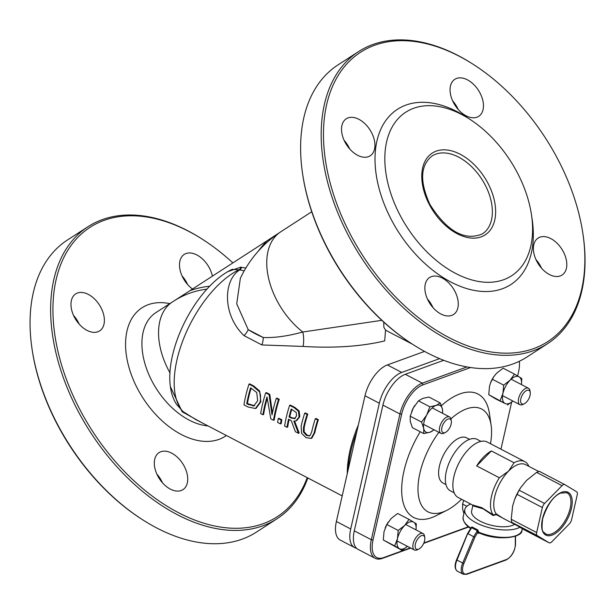 <?xml version="1.0" encoding="UTF-8"?>
<svg xmlns="http://www.w3.org/2000/svg" width="615" height="615" viewBox="0 0 615 615"><rect width="100%" height="100%" fill="white"/><g stroke="black" fill="none" stroke-linecap="round" stroke-linejoin="round"><path stroke-width="0.92" d="M342.201 495.89L195.455 419.376L182.963 411.504L176.636 404.493C154.134 370.284 190.712 288.858 232.201 269.332L239.758 269.885C223.422 279.863 222 314.749 244.078 335.659L261.898 344.954L303.11 346.43C334.345 348.313 361.543 346.468 384.706 340.887L385.52 330.17M281.847 419.799A83.494 40.944 117.5 0 0 281.186 423.658L280.486 423.912A84.655 41.513 -62.5 0 1 281.147 420.053L281.847 419.799L278.972 418.3L278.272 418.554A84.655 41.513 117.5 0 0 277.611 422.413L280.486 423.912M289.627 405.331L290.334 405.077L294.954 407.484L299.151 410.989L299.797 416.693L296.653 420.614L295.961 420.868L299.098 416.947L298.444 411.243L294.247 407.737L289.627 405.331A84.655 41.513 117.5 0 0 284.607 426.064L286.99 427.302A84.655 41.513 -62.5 0 1 288.527 419.222L291.256 420.645L295.385 431.684L298.483 433.298L293.816 421.121L295.961 420.868M294.608 421.137L299.182 433.037L298.483 433.298M289.104 419.522A83.494 40.944 117.5 0 0 287.697 427.048L286.99 427.302M260.822 401.818L256.163 408.26L255.463 408.514L260.13 402.072C260.945 396.606 260.552 393.023 258.946 391.317L253.065 386.274L248.99 384.144L249.698 383.883L253.772 386.012L259.653 391.063L260.822 401.818L260.13 402.072M265.703 392.862A84.655 41.513 117.5 0 0 260.691 413.588L262.913 414.748A84.655 41.513 -62.5 0 1 267.01 396.959L270.838 418.884L273.514 420.276A84.655 41.513 -62.5 0 1 278.534 399.55L276.304 398.389A84.655 41.513 117.5 0 0 272.022 414.917L269.086 394.622L265.703 392.862L266.41 392.601L269.793 394.369L272.391 413.057M276.304 398.389L277.011 398.128L279.241 399.289A83.494 40.944 117.5 0 0 274.213 420.022L273.514 420.276M267.179 398.497A83.494 40.944 117.5 0 0 263.612 414.495L262.913 414.748M304.702 413.195A84.655 41.513 117.5 0 0 301.119 426.295L301.627 433.383L306.101 437.726L311.175 438.357L314.096 433.052A84.655 41.513 -62.5 0 1 317.671 419.953L315.295 418.715A84.655 41.513 117.5 0 0 311.697 431.876L310.106 435.528L309.437 435.935L306.47 435.443L303.433 432.053L303.503 427.533A84.655 41.513 -62.5 0 1 307.085 414.433L304.702 413.195L305.409 412.934L307.792 414.179A83.494 40.944 117.5 0 0 304.202 427.279L304.133 431.799L307.169 435.189L309.768 435.781M315.295 418.715L316.002 418.454L318.378 419.699A83.494 40.944 117.5 0 0 314.788 432.799L311.874 438.103L310.79 438.526L311.874 438.103M424.581 351.411L387.365 364.941A27.829 13.645 117.5 0 0 364.995 395.768L336.374 521.497A27.829 13.645 117.5 0 0 340.249 540.085L354.586 547.565A27.829 13.645 117.5 0 0 356.523 548.226M244.232 270.846L239.758 269.885A2.322 1.138 117.5 0 0 241.487 267.371L240.957 267.095A2.322 1.138 117.5 0 1 239.22 269.608A83.494 40.944 -62.5 0 0 183.662 338.519A83.494 40.944 -62.5 0 0 182.963 411.504A2.322 0.861 -54.2 0 0 182.163 411.781L202.235 422.912M170.647 387.181L182.163 411.781M176.636 404.493L176.098 403.586M278.411 233.354L267.148 240.719A136.346 104.75 -110 0 0 258.223 251.212M209.792 286.213A136.346 104.75 -110 0 0 189.927 290.695L174.322 300.712M207.962 425.903A64.944 40.936 -122.9 0 1 152.097 381.346A64.944 40.936 -122.9 0 1 155.879 312.62L172.523 301.85A64.944 40.936 57.1 0 0 168.741 370.576A64.944 40.936 57.1 0 0 170.032 372.951M303.11 346.43A11.593 3.244 90.4 0 0 302.78 332.015C287.636 336.136 274.482 337.973 263.312 337.52L248.199 329.632L236.721 303.841L240.357 278.272M381.815 320.33L302.78 332.015A64.944 40.936 57.1 0 1 276.935 300.55A64.944 40.936 57.1 0 1 280.717 231.824L311.736 211.752M445.967 484.605L442.992 483.052A25.515 12.508 -62.5 0 1 441.155 460.327A25.515 12.508 -62.5 0 1 459.951 437.757A25.515 12.508 -62.5 0 1 466.585 437.811L469.553 439.356M461.527 499.257A57.979 28.428 -62.5 0 1 446.813 510.327A57.979 28.428 -62.5 0 1 443.054 511.957A57.979 28.428 -62.5 0 1 418.054 491.562A57.979 28.428 -62.5 0 1 438.895 432.314M450.933 418.861A57.979 28.428 -62.5 0 1 491.131 425.319A57.979 28.428 -62.5 0 1 490.478 443.73M446.813 510.327L436.25 515.639A69.58 34.117 -62.5 0 1 431.753 517.592A69.58 34.117 -62.5 0 1 402.141 497.397A69.58 34.117 -62.5 0 1 420.23 431.745M441.424 405.669A69.58 34.117 -62.5 0 1 489.44 413.626L491.131 425.319M302.642 174.068L302.795 175.098A172.323 108.632 57.1 0 0 412.073 343.954L412.949 344.515A173.945 109.654 -122.9 0 1 302.642 174.068A173.945 109.654 -122.9 0 1 338.035 64.883L358.591 51.575A173.945 109.654 57.1 0 0 354.501 246.554A173.945 109.654 57.1 0 0 533.466 350.665A173.945 109.654 57.1 0 0 547.619 343.639A173.945 109.654 57.1 0 0 583.02 234.446L582.866 233.416A172.323 108.632 -122.9 0 1 533.774 348.551A172.323 108.632 -122.9 0 1 327.618 172.292A172.323 108.632 -122.9 0 1 473.581 64.567A172.323 108.632 -122.9 0 1 582.866 233.416M349.704 148.953A22.032 13.891 57.1 0 0 344.093 140.289M458.221 109.493A22.032 13.891 57.1 0 0 452.617 100.829M541.561 268.225A22.032 13.891 57.1 0 0 535.957 259.561M433.037 307.692A22.032 13.891 57.1 0 0 427.433 299.028M169.755 303.633A76.537 48.247 57.1 0 0 133.647 380.547A76.537 48.247 57.1 0 0 226.358 435.489M307.216 477.647A172.323 108.632 -122.9 0 1 107.294 451.833A172.323 108.632 -122.9 0 1 104.004 220.401A172.323 108.632 -122.9 0 1 203.027 239.673A172.323 108.632 -122.9 0 1 232.87 262.905M77.498 293.009A22.032 13.891 57.1 0 0 75.707 293.893A22.032 13.891 57.1 0 0 76.014 319.938A22.032 13.891 57.1 0 0 99.653 330.893A22.032 13.891 57.1 0 0 100.168 306.193A22.032 13.891 57.1 0 0 77.498 293.009M212.398 276.158A22.032 13.891 57.1 0 0 186.022 253.541A22.032 13.891 57.1 0 0 184.231 254.433A22.032 13.891 57.1 0 0 180.18 270.469A22.032 13.891 57.1 0 0 192.51 289.027M160.838 451.741A22.032 13.891 57.1 0 0 159.047 452.632A22.032 13.891 57.1 0 0 159.354 478.678A22.032 13.891 57.1 0 0 182.986 489.625A22.032 13.891 57.1 0 0 183.508 464.932A22.032 13.891 57.1 0 0 160.838 451.741M400.104 215.296A97.408 61.408 -122.9 0 1 395.045 122.47A97.408 61.408 -122.9 0 1 469.676 119.172A97.408 61.408 -122.9 0 1 531.452 214.62A97.408 61.408 -122.9 0 1 488.502 282.308A97.408 61.408 -122.9 0 1 400.104 215.296M469.676 119.172L465.924 116.758A104.365 65.79 57.1 0 0 385.966 120.294A104.365 65.79 57.1 0 0 391.378 219.755A104.365 65.79 57.1 0 0 486.096 291.548A104.365 65.79 57.1 0 0 532.113 219.025L531.452 214.62M431.392 276.635A22.032 13.891 -122.9 0 1 454.062 289.826A22.032 13.891 -122.9 0 1 453.547 314.519A22.032 13.891 -122.9 0 1 429.916 303.572A22.032 13.891 -122.9 0 1 429.601 277.526A22.032 13.891 -122.9 0 1 431.392 276.635M539.916 237.167A22.032 13.891 -122.9 0 1 562.587 250.359A22.032 13.891 -122.9 0 1 562.064 275.051A22.032 13.891 -122.9 0 1 538.433 264.104A22.032 13.891 -122.9 0 1 538.125 238.059A22.032 13.891 -122.9 0 1 539.916 237.167M456.576 78.436A22.032 13.891 -122.9 0 1 479.246 91.62A22.032 13.891 -122.9 0 1 478.731 116.32A22.032 13.891 -122.9 0 1 455.1 105.365A22.032 13.891 -122.9 0 1 454.785 79.32A22.032 13.891 -122.9 0 1 456.576 78.436M348.059 117.903A22.032 13.891 -122.9 0 1 370.722 131.087A22.032 13.891 -122.9 0 1 370.207 155.787A22.032 13.891 -122.9 0 1 346.576 144.833A22.032 13.891 -122.9 0 1 346.26 118.787A22.032 13.891 -122.9 0 1 348.059 117.903M32.08 349.174L32.234 350.204A172.323 108.632 57.1 0 0 141.519 519.06L142.396 519.621A173.945 109.654 -122.9 0 1 32.08 349.174A173.945 109.654 -122.9 0 1 67.481 239.988L88.037 226.681A173.945 109.654 57.1 0 0 83.948 421.659A173.945 109.654 57.1 0 0 262.905 525.771A173.945 109.654 57.1 0 0 277.065 518.745A173.945 109.654 57.1 0 0 307.815 477.963M156.879 474.134A22.032 13.891 -122.9 0 1 162.483 482.798M182.063 275.935A22.032 13.891 -122.9 0 1 187.667 284.599M73.539 315.395A22.032 13.891 -122.9 0 1 79.143 324.059M523.895 403.924A7.657 3.752 -62.5 0 1 520.651 399.865A7.657 3.752 -62.5 0 1 525.456 391.202A7.657 3.752 -62.5 0 1 530.238 392.493A7.657 3.752 -62.5 0 1 524.387 403.709A7.657 3.752 -62.5 0 1 523.895 403.924M530.238 392.493L530.007 390.856A9.279 4.551 117.5 0 0 528.477 388.242A9.279 4.551 117.5 0 0 526.063 388.226A9.279 4.551 117.5 0 0 519.229 396.437A9.279 4.551 117.5 0 0 519.898 404.701A9.279 4.551 117.5 0 0 522.312 404.716A9.279 4.551 117.5 0 0 522.911 404.455L524.387 403.709M444.968 432.629A7.657 3.752 -62.5 0 1 441.724 428.57A7.657 3.752 -62.5 0 1 446.536 419.899A7.657 3.752 -62.5 0 1 451.318 421.19A7.657 3.752 -62.5 0 1 445.468 432.414A7.657 3.752 -62.5 0 1 444.968 432.629M451.318 421.19L451.079 419.561A9.279 4.551 117.5 0 0 449.55 416.947A9.279 4.551 117.5 0 0 447.143 416.932A9.279 4.551 117.5 0 0 440.309 425.134A9.279 4.551 117.5 0 0 440.97 433.398A9.279 4.551 117.5 0 0 443.384 433.421A9.279 4.551 117.5 0 0 443.984 433.16L445.468 432.414M418.431 549.226A7.657 3.752 -62.5 0 1 415.187 545.167A7.657 3.752 -62.5 0 1 419.991 536.503A7.657 3.752 -62.5 0 1 424.773 537.794A7.657 3.752 -62.5 0 1 418.923 549.01A7.657 3.752 -62.5 0 1 418.431 549.226M424.773 537.794L424.535 536.157A9.279 4.551 117.5 0 0 423.012 533.543A9.279 4.551 117.5 0 0 420.599 533.528A9.279 4.551 117.5 0 0 413.764 541.73A9.279 4.551 117.5 0 0 414.433 549.995A9.279 4.551 117.5 0 0 416.847 550.018A9.279 4.551 117.5 0 0 417.447 549.756L418.923 549.01M547.619 343.639L527.063 356.946A173.945 109.654 -122.9 0 1 512.91 363.972A173.945 109.654 -122.9 0 1 412.949 344.515M473.581 64.567L472.704 64.006A173.945 109.654 57.1 0 0 358.591 51.575M203.027 239.673L202.15 239.112A173.945 109.654 57.1 0 0 102.19 219.655A173.945 109.654 57.1 0 0 88.037 226.681M277.065 518.745L256.509 532.052A173.945 109.654 -122.9 0 1 242.348 539.078A173.945 109.654 -122.9 0 1 142.396 519.621M317.671 419.953L318.378 419.699M307.085 414.433L307.792 414.179M269.086 394.622L269.793 394.369M278.534 399.55L279.241 399.289M248.99 384.144A84.655 41.513 117.5 0 0 243.971 404.87L248.091 407.022L255.463 408.514M253.749 405.985L246.73 403.801A84.655 41.513 -62.5 0 1 250.597 387.842L256.762 392.531L257.654 400.742L253.749 405.985L254.618 405.692M246.73 403.801L247.43 403.548L254.441 405.731M251.135 388.127A83.494 40.944 117.5 0 0 247.43 403.548M294.662 418.63L291.156 418.023L289.065 416.932A84.655 41.513 -62.5 0 1 291.233 409.029L296.23 412.473L296.553 415.871L294.439 418.73M289.065 416.932L289.765 416.678L291.856 417.77L295.361 418.377M291.771 409.313A83.494 40.944 117.5 0 0 289.765 416.678M281.147 420.053L278.272 418.554M468.323 526.794L423.866 542.968M410.366 547.873L383.614 557.605A26.453 12.969 -62.5 0 1 373.051 539.885L401.672 414.156A26.453 12.969 -62.5 0 1 422.928 384.859L470.613 367.524M466.977 366.924L422.313 383.168A27.829 13.645 117.5 0 0 399.942 413.987L371.322 539.724A27.829 13.645 117.5 0 0 375.196 558.312A27.829 13.645 117.5 0 0 382.438 558.366L410.743 548.073M423.697 543.36L467.546 527.416A27.829 13.645 117.5 0 0 468.576 526.994M519.252 361.305A26.453 12.969 -62.5 0 1 519.475 364.034A26.453 12.969 -62.5 0 1 518.599 371.629L517.622 375.934M511.665 402.087L500.948 449.188M519.475 364.034L519.452 362.873A27.829 13.645 117.5 0 0 519.368 361.251M439.594 358.637L401.703 372.421A27.829 13.645 117.5 0 0 379.332 403.24L350.711 528.977A27.829 13.645 117.5 0 0 354.586 547.565M443.738 360.305L405.285 374.289A27.829 13.645 117.5 0 0 382.914 405.108L354.294 530.845A27.829 13.645 117.5 0 0 358.168 549.433L375.196 558.312M189.927 290.695L267.148 240.719M516.908 494.276L542.353 507.544A4.636 2.276 -62.5 0 1 544.559 503.47L519.114 490.201L514.686 499.265L512.626 506.022L511.219 519.268L511.803 522.335L523.796 529.592M542.353 507.544L536.664 532.536L511.219 519.268M511.803 522.335L537.249 535.596A4.636 2.276 -62.5 0 1 536.664 532.536M537.249 535.596L549.057 542.768L523.611 529.5M564.716 484.566L539.401 471.367L536.611 472.382L562.056 485.642A4.636 2.276 -62.5 0 1 564.785 484.597A4.636 2.276 -62.5 0 1 564.847 484.628L576.655 491.8A4.636 2.276 -62.5 0 1 577.231 494.86L571.543 519.852A4.636 2.276 -62.5 0 1 569.336 523.926L551.847 541.754A4.636 2.276 -62.5 0 1 549.118 542.799A4.636 2.276 -62.5 0 1 549.057 542.768M562.056 485.642L544.559 503.47M493.222 515.562L496.174 514.578L496.29 514.086L493.261 515.009L493.222 515.562L483.113 508.813L472.804 505.807L471.62 511.011A23.193 9.54 -167.2 0 0 480.284 521.236A23.193 9.54 -167.2 0 0 514.586 524.303M503.093 518.307L496.244 513.902A28.99 14.214 -62.5 0 1 508.497 471.19L499.349 477.755A31.311 15.352 117.5 0 0 493.215 514.893L481.745 507.644L472.451 504.953L472.804 505.799M496.174 514.578L508.036 520.89M536.611 472.382L526.425 480.538L520.79 487.51A28.99 14.214 117.5 0 0 514.77 499.042L514.686 499.265M491.37 450.933L476.656 465.924A31.311 15.352 -62.5 0 1 491.37 450.933L514.063 462.764L508.497 471.19A28.99 14.214 -62.5 0 1 525.548 464.625L538.517 471.39M515.316 536.272L515.293 544.844A10.67 5.235 -62.5 0 1 506.368 559.535L467.123 573.81A10.67 5.235 -62.5 0 1 463.879 563.54L474.926 537.164L473.735 536.726L477.801 529.961L472.043 526.963A0.93 0.538 -57.9 0 1 471.628 527.685L477.463 530.73L477.694 532.382A0.93 0.484 -172.7 0 1 478.854 532.367L477.755 532.198M470.506 528.016L470.798 528.439M472.043 526.963L470.537 527.901A30.15 12.408 -167.2 0 1 463.141 516.892C462.864 521.128 465.347 524.987 470.583 528.462L471.628 527.685L470.598 528.462L471.628 527.685L468 533.735L473.735 536.726L462.688 563.102A11.593 5.689 117.5 0 0 463.203 574.233L466.724 574.31A0.93 0.715 70 0 0 467.123 573.81M467.754 533.428L456.953 560.111L456.568 559.819L467.615 533.443L470.744 528.308M479.008 532.851A0.93 0.715 -110 0 0 478.893 532.874L478.893 532.874A0.93 0.715 -110 0 0 478.493 533.374L479.431 533.036M479.4 532.921L478.854 532.367M478.893 532.874L479.1 532.905C497.689 541.515 523.081 537.51 521.943 530.276A30.15 12.408 -167.2 0 1 478.862 532.244L477.801 529.961M519.813 527.286A30.15 12.408 -167.2 0 1 485.273 526.555A30.15 12.408 -167.2 0 1 464.832 509.466A30.15 12.408 -167.2 0 1 470.767 504.069M499.349 477.755L476.656 465.924M528.892 466.378A31.311 15.352 117.5 0 0 524.826 461.634A31.311 15.352 117.5 0 0 514.063 462.764M524.826 461.634L487.188 442.008A31.311 15.352 117.5 0 0 459.098 462.68A31.311 15.352 117.5 0 0 458.237 497.535L472.451 504.953M520.997 487.203L519.114 490.201M539.401 471.367L564.785 484.597M480.968 441.385L477.155 439.394A28.99 14.214 117.5 0 0 451.141 458.529A28.99 14.214 117.5 0 0 450.341 490.808L454.162 492.8M411.658 411.527A15.075 7.395 -62.5 0 1 411.681 411.481A15.075 7.395 -62.5 0 1 413.303 407.968L410.205 416.163L410.251 421.367L412.388 427.656L423.75 433.575L423.697 428.378L421.559 422.082L426.749 414.979L429.847 406.784L436.127 405.423L440.317 402.979L442.454 409.267A15.075 7.395 117.5 0 0 436.127 405.423A15.075 7.395 117.5 0 0 426.749 414.979A15.075 7.395 117.5 0 0 423.697 428.378A15.075 7.395 117.5 0 0 430.023 432.214A15.075 7.395 117.5 0 0 433.952 429.739M440.317 402.979L428.963 397.052L422.682 398.412L418.484 400.857L413.303 407.968A15.075 7.395 -62.5 0 1 414.81 405.485A15.075 7.395 -62.5 0 1 414.825 405.454M442.531 413.288A15.075 7.395 117.5 0 0 442.454 409.267L442.662 413.357M434.221 429.77L430.023 432.214L423.75 433.575M421.559 422.082L410.205 416.163M429.847 406.784L418.484 400.857M409.013 519.406L413.711 522.166A15.075 7.395 117.5 0 0 404.639 525.464L409.013 519.406L397.651 513.479L391.202 518.453L386.827 524.51L384.021 531.706L383.306 539.985L401.972 550.34L394.669 545.905L397.467 538.717L398.189 530.438L404.639 525.464A15.075 7.395 117.5 0 0 397.467 538.717A15.075 7.395 117.5 0 0 399.358 548.665A15.075 7.395 117.5 0 0 407.414 546.335M385.121 528.131A15.075 7.395 -62.5 0 1 385.144 528.077A15.075 7.395 -62.5 0 1 388.265 522.081A15.075 7.395 -62.5 0 1 388.326 521.997M416.324 523.842L416.009 529.892A15.075 7.395 117.5 0 0 413.711 522.166L416.324 523.842M407.422 546.343L401.972 550.34M394.669 545.905L383.306 539.985M398.189 530.438L386.827 524.51M463.687 500.387L462.588 504.054L462.641 509.258L463.918 513.51M466.854 506.283L462.588 504.054M521.459 384.583A15.075 7.395 117.5 0 0 519.175 376.864A15.075 7.395 117.5 0 0 510.104 380.162L514.478 374.105L503.116 368.177L496.666 373.151L493.845 376.618L490.562 382.891L489.486 386.404L488.771 394.684L496.074 399.12L504.823 403.371A15.075 7.395 117.5 0 0 512.879 401.034M490.586 382.838A15.075 7.395 -62.5 0 1 490.609 382.776A15.075 7.395 -62.5 0 1 493.73 376.78A15.075 7.395 -62.5 0 1 493.791 376.695M514.478 374.105L521.789 378.54L521.474 384.598M512.887 401.041L507.437 405.047M500.133 400.603L502.932 393.416A15.075 7.395 117.5 0 0 504.823 403.371L488.771 394.684M503.654 385.136L510.104 380.162A15.075 7.395 117.5 0 0 502.932 393.416L503.654 385.136L492.292 379.217M348.251 469.314A84.178 41.274 -62.5 0 1 350.904 451.087A84.178 41.274 -62.5 0 1 356.823 431.668M358.345 424.98A83.494 40.944 117.5 0 0 350.05 450.272A83.494 40.944 117.5 0 0 347.283 473.558M240.957 267.095L228.173 271.515M245.877 268.04L241.487 267.371M172.523 301.85L175.79 299.812A134.047 102.982 70 0 1 207.04 289.119M244.078 335.659A11.593 5.904 133.8 0 0 248.199 329.632A64.944 26.722 12.8 0 0 263.312 337.52A11.593 5.128 102 0 1 261.898 344.954M435.758 154.15A46.386 29.243 -122.9 0 1 483.482 181.917A46.386 29.243 -122.9 0 1 482.391 233.908C464.671 241.257 447.19 231.471 429.939 204.541C419.584 181.679 420.268 165.504 431.984 156.026A46.386 29.243 -122.9 0 1 435.758 154.15M429.401 204.641A48.708 30.704 57.1 0 0 492.838 225.774A48.708 30.704 57.1 0 0 453.862 151.544A48.708 30.704 57.1 0 0 429.401 204.641M306.47 435.443L307.169 435.189M314.096 433.052L314.788 432.799M303.433 432.053L304.133 431.799M303.503 427.533L304.202 427.279M258.946 391.317L259.653 391.063M253.065 386.274L253.772 386.012M248.552 404.747L249.252 404.493M291.156 418.023L291.856 417.77M294.247 407.737L294.954 407.484M298.444 411.243L299.151 410.989M299.098 416.947L299.797 416.693M467.546 527.416L468.399 526.855M383.614 557.605L382.438 558.366M405.285 374.289L422.313 383.168L422.928 384.859M382.914 405.108L399.942 413.987L401.672 414.156M354.294 530.845L371.322 539.724L373.051 539.885M336.374 521.497L350.711 528.977M364.995 395.768L379.332 403.24M387.365 364.941L401.703 372.421M542.438 518.975A24.123 11.831 117.5 0 0 559.981 529.623A24.123 11.831 117.5 0 0 568.429 492.492A24.123 11.831 117.5 0 0 542.438 518.975M566.953 492.761A23.193 11.37 -62.5 0 1 570.182 508.251A23.193 11.37 -62.5 0 1 545.513 533.889C543.868 531.022 540.816 534.719 542.63 518.806C547.319 504.738 553.354 496.151 560.711 493.046L566.953 492.761M456.707 559.804L456.568 559.819C454.385 565.385 454.685 569.19 457.468 571.243A11.593 5.689 -62.5 0 1 456.953 560.111L463.879 563.54M474.926 537.164L477.694 532.382L478.493 533.374M515.293 544.844A0.93 0.584 0.1 0 0 515.508 544.475L515.524 536.195M506.368 559.535A0.93 0.715 70 0 1 505.968 560.034C511.511 556.952 514.693 551.763 515.508 544.475M385.49 330.132L412.457 344.2M176.105 403.609L176.559 404.37M383.76 322.122L383.852 327.272L385.682 330.317M502.547 395.645L519.898 404.701M511.119 379.194L528.477 388.242M423.62 424.35L440.97 433.398M432.199 407.899L449.55 416.947M397.082 540.946L414.433 549.995M405.654 524.495L423.012 533.543M240.357 278.264C249.605 258.961 263.059 243.486 280.717 231.824M503.093 518.314L516.462 525.279M505.968 560.034L466.724 574.31M463.203 574.233L457.468 571.243M464.832 509.466L463.141 516.892M522.296 528.731L521.943 530.276M523.703 529.546L549.118 542.799"/></g></svg>
